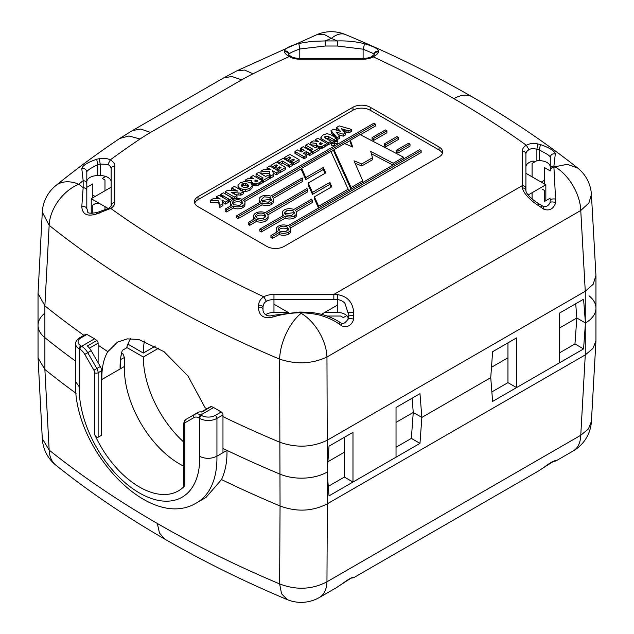 <?xml version="1.0" encoding="UTF-8"?>
<svg xmlns="http://www.w3.org/2000/svg" width="634" height="634" viewBox="0 0 634 634"><rect width="100%" height="100%" fill="white"/><g stroke="black" fill="none" stroke-linecap="round" stroke-linejoin="round"><path stroke-width="0.95" d="M575.704 303.741L576.837 318.006L574.951 343.945L583.565 348.922L492.618 401.425L490.74 377.658L421.856 417.426L419.977 443.364L329.03 495.867L327.334 474.422A4805.411 2522.06 55.8 0 0 327.144 472.1A36.526 21.088 180 0 1 280.054 474.153A36.526 21.088 180 0 0 327.144 472.1A4805.411 3005.659 64.5 0 0 327.334 469.572L329.03 446.162L352.979 432.333L352.979 482.046L344.365 477.077L344.365 452.216L327.905 461.726L344.365 452.216L344.365 437.309M419.977 443.364L411.363 438.395L413.249 412.449L396.028 422.395L413.249 412.449L421.856 417.426L413.249 412.449L412.116 398.192M589.002 295.785A36.526 21.088 180 0 1 595.96 308.172A36.526 21.088 180 0 1 585.444 322.975A4805.411 2522.06 -124.2 0 0 585.261 320.661L583.565 299.208L559.616 313.037L559.616 362.743L516.567 387.596L516.567 337.89L492.618 351.712L490.74 377.658L421.856 417.426L419.977 393.659L396.028 407.48L396.028 457.193L352.979 482.046M576.837 318.006L559.616 327.944L576.837 318.006L585.444 322.975L576.837 318.006M100.124 203.847A3.653 2.108 0 0 0 94.957 203.847L92.81 205.083L92.81 213.341M92.81 197.792L92.81 195.145L94.957 196.382A3.653 2.108 0 0 0 95.108 196.469M541.095 182.045A3.653 2.108 0 0 0 542.118 181.625L544.265 180.389L544.265 183.876M293.106 210.75L294.525 212.77L291.585 215.528L285.855 214.942L284.444 212.921L287.392 210.171L293.106 210.75L293.106 212.739L284.714 213.848M312.332 200.51L311.722 199.147L293.796 209.497A7.243 4.184 0 0 0 284.365 209.894A7.212 4.161 0 0 0 282.249 212.842A7.212 4.161 0 0 0 283.683 215.338L259.821 229.112L261.303 229.976L285.165 216.194A7.243 4.184 0 0 0 294.596 215.798A7.212 4.161 0 0 0 296.72 212.85A7.212 4.161 0 0 0 295.278 210.361L312.332 200.51L312.332 202.5L296.427 211.685M282.249 212.842L282.249 214.831A7.212 4.161 0 0 0 282.542 215.996M259.821 229.112L259.821 231.101L261.303 231.965L261.303 229.976M261.303 231.965L285.165 218.183L285.165 216.194M285.165 218.183A7.243 4.184 0 0 0 294.596 217.787A7.212 4.161 0 0 0 296.72 214.839L296.72 212.85M294.263 213.809L293.106 212.739M242.513 203.649L241.356 202.579L241.356 200.59A5.12 2.956 0 0 0 235.777 199.948A5.12 2.956 0 0 0 232.615 202.682A5.12 2.956 0 0 0 234.112 204.774L239.834 205.368L242.774 202.618L241.356 200.59M241.356 202.579A5.12 2.956 0 0 0 232.916 203.68M375.344 124.098L373.854 123.242L242.053 199.338A7.243 4.184 0 0 0 232.615 199.734A7.212 4.161 0 0 0 230.499 202.682A7.212 4.161 0 0 0 231.941 205.17L225.149 209.093L226.631 209.957L233.415 206.034A7.243 4.184 0 0 0 242.854 205.638A7.212 4.161 0 0 0 244.97 202.69A7.212 4.161 0 0 0 243.527 200.201L375.344 124.098L375.344 126.087L360.342 134.741M350.333 140.526L344.904 143.664M333.975 149.965L331.035 151.669M301.673 168.62L244.676 201.525M230.499 202.682L230.499 204.671A7.212 4.161 0 0 0 230.792 205.836M225.149 209.093L225.149 211.082L226.631 211.946L226.631 209.957M226.631 211.946L233.415 208.023L233.415 206.034M233.415 208.023A7.243 4.184 0 0 0 242.854 207.627A7.212 4.161 0 0 0 244.97 204.679L244.97 202.69M373.672 138.41L373.672 140.399L372.103 139.583L372.103 137.594L373.672 138.41L386.898 130.77L386.898 132.76L373.672 140.399M386.898 130.77L385.417 129.915L372.103 137.594M265.63 216.994L264.473 215.925L264.473 213.935A5.12 2.956 0 0 0 258.894 213.293A5.12 2.956 0 0 0 255.732 216.028A5.12 2.956 0 0 0 257.23 218.12M264.473 215.925A5.12 2.956 0 0 0 256.033 217.026M307.601 189.899L306.983 188.544L265.163 212.683A7.243 4.184 0 0 0 255.732 213.079A7.212 4.161 0 0 0 253.616 216.028A7.212 4.161 0 0 0 255.05 218.516L248.259 222.439L249.748 223.303L256.532 219.38A7.243 4.184 0 0 0 265.963 218.984A7.212 4.161 0 0 0 268.087 216.036A7.212 4.161 0 0 0 266.645 213.547L307.601 189.899L307.601 191.888L267.794 214.871M264.473 213.935L265.892 215.964L262.944 218.714L257.222 218.128M253.616 216.028L253.616 218.017A7.212 4.161 0 0 0 253.909 219.182M248.259 222.439L248.259 224.428L249.748 225.292L249.748 223.303M249.748 225.292L256.532 221.369L256.532 219.38M256.532 221.369A7.243 4.184 0 0 0 265.963 220.973A7.212 4.161 0 0 0 268.087 218.025L268.087 216.036M301.673 168.343L301.673 170.324L305.794 179.588L305.794 177.599L323.292 167.495L325.717 172.9L308.219 183.004L312.483 192.403L329.902 182.346L331.78 186.808L314.424 196.825L318.648 206.256L348.169 189.217L330.932 151.447L301.673 168.343L305.794 177.599M348.169 189.217L348.169 190.929M323.292 167.495L323.292 169.484L305.794 179.588M325.012 173.312L323.292 169.484M308.219 183.004L308.219 184.993L312.483 194.392L312.483 192.403M329.902 182.346L329.902 184.335L312.483 194.392M331.106 187.196L329.902 184.335M314.424 196.825L314.424 198.814L318.553 208.031M318.648 206.256L318.648 207.976M320.891 137.174L322.127 139.139L328.301 142.777L330.893 141.279L325.313 138.061L324.473 137.095L325.202 136.215L328.491 136.516L333.849 139.607L336.464 138.093L330.219 134.503L326.914 133.687L323.229 134.899L320.891 137.174L320.994 140.082M322.127 139.139L322.127 140.74M322.349 139.282L322.349 140.867M328.301 142.777L328.301 144.766L327.096 144.061M330.893 141.279L330.893 143.268L328.301 144.766M333.849 139.607L333.849 141.596L328.491 138.505L325.202 138.204M336.464 138.093L336.464 139.789M334.514 141.208L333.849 141.596M300.976 148.483L300.976 150.472L300.508 150.226L300.508 148.245L300.976 148.483L301.427 148.728L301.427 150.718L300.976 150.472M301.427 148.728L304.161 150.306L301.221 152.009L297.639 149.909L294.969 151.455L304.138 156.757L306.816 155.211L303.361 153.238L306.301 151.542L309.701 153.547L312.372 152.009L303.218 146.676L300.508 148.245M302.442 151.304L301.427 150.718M294.969 151.455L294.969 153.444L295.46 153.713L295.951 153.975L295.951 151.994M303.163 156.154L303.163 158.143L295.951 153.975M303.646 156.455L303.646 158.445L303.163 158.143M304.138 156.757L304.138 158.746L303.646 158.445M306.816 155.211L306.816 157.2L304.138 158.746M306.301 151.542L306.301 153.531L305.065 154.244M308.813 152.992L308.813 154.981L306.301 153.531M309.257 153.262L309.257 155.251L308.813 154.981M309.701 153.547L309.701 155.536L309.257 155.251M312.372 152.009L312.372 153.991L309.701 155.536M277.526 162.708L277.526 161.512L279.649 162.74L279.649 163.937M279.649 162.74L282.542 161.068L282.542 163.057L280.331 164.333M282.542 161.068L289.532 165.165L292.171 163.635L283.057 158.318L277.526 161.512M288.169 164.317L288.169 166.306L282.542 163.057M289.532 165.165L289.532 167.154L288.169 166.306M292.171 163.635L292.171 165.625L289.532 167.154M267.088 169.373L267.088 167.535L267.635 167.836L267.635 169.421M267.635 167.836L268.174 168.121L268.174 169.468M268.174 168.121L270.964 169.73L264.362 169.119L260.97 171.085L269.418 171.608L270.33 176.276L273.626 174.374L272.572 170.704L276.242 172.82L278.928 171.267L269.799 165.973L267.088 167.535M269.577 168.913L269.577 169.603M260.97 171.085L260.97 173.074L269.418 173.597L269.418 171.608M270.33 176.276L270.33 178.265L269.418 173.597M273.626 174.374L273.626 176.363L270.33 178.265M276.242 172.82L276.242 174.81L273.254 173.082M278.928 171.267L278.928 173.256L276.242 174.81M254.947 181.308L255.867 179.913L257.864 181.062L256.318 181.744L254.757 180.896M255.272 181.53L255.272 180.27M258.086 183.297L262.46 180.848L253.18 175.563L250.707 176.997L253.917 178.804L248.576 178.209L245.509 179.977L251.777 180.745L251.643 181.855L252.871 183.075A5.373 3.107 0 0 0 253.338 183.321L255.439 183.844A3.186 1.839 0 0 0 256.889 183.686A5.294 3.059 0 0 0 258.101 183.297L258.101 185.287A5.294 3.059 0 0 1 256.889 185.683L256.889 183.686M251.777 180.745L251.777 182.735M262.46 180.848L262.46 182.838L258.086 185.287M250.707 176.997L250.707 178.447M245.509 179.977L245.509 181.364M251.571 182.703L250.073 182.521M252.245 182.655L252.245 184.645L251.643 183.844M252.871 183.075L252.871 185.065L252.245 184.645M252.871 185.065A5.373 3.107 0 0 0 253.338 185.302L253.338 183.321M254.155 183.622L254.155 185.611L253.338 185.302M255.439 183.844L255.439 185.833L254.155 185.611M255.439 185.833A3.186 1.839 0 0 0 256.889 185.675M255.55 180.096L255.55 181.633M255.867 179.913L255.867 181.72M243.575 185.493L243.575 183.503A5.294 3.059 0 0 0 242.299 184.011L242.299 185.992A5.294 3.059 0 0 1 243.575 185.493L245.31 185.358L248.298 186.681M238.019 185.326L238.661 187.45L240.231 188.575A3.416 1.973 0 0 0 240.698 188.805L245.746 189.629L249.931 188.306L252.197 185.857L251.112 183.289A11.57 6.681 0 0 0 250.684 182.901A6.403 3.701 0 0 0 250.232 182.616L245.287 181.364L240.262 182.727L238.019 185.326L238.067 188.536M243.575 183.503L247.117 183.931L248.805 185.635A3.083 1.775 0 0 1 248.805 185.699A3.083 1.775 0 0 1 247.854 186.99L245.39 187.648L242.838 186.998L241.372 185.255M241.388 185.429L242.307 184.011M252.197 187.846L252.245 185.413L252.197 187.846L249.931 190.295L245.746 191.619L243.504 191.634M239.755 188.282L239.755 189.511M240.231 190.565L240.231 188.575M240.698 190.794L240.698 188.805M245.746 189.629L245.746 191.619M241.879 186.293L242.307 186M245.31 183.369L245.31 185.358M247.664 184.232L247.664 186.214M247.117 183.931L247.117 185.921M233.066 188.631L233.066 190.62L231.759 189.923L231.759 187.933L234.334 189.336L234.334 190.763M234.334 189.336L237.695 191.103L227.852 190.168L225.157 191.73L234.334 197.023L236.997 195.494L231.188 192.332L240.92 193.196L243.567 191.666L234.437 186.38L231.759 187.933M235.737 190.137L235.737 190.874M225.157 191.73L225.157 193.719L234.318 199.005M234.334 197.023L234.334 198.997M236.997 195.494L236.997 197.483L234.398 198.981M233.478 192.593L233.478 193.584M238.083 192.95L238.083 194.939L235.626 194.749M240.246 193.116L240.246 195.106L238.083 194.939M240.92 193.196L240.92 195.185L240.246 195.106M243.567 191.666L243.567 193.655L240.92 195.185M335.006 141.398A1.664 0.959 0 0 0 336.812 141.604A1.664 0.959 0 0 0 337.843 140.716A1.664 0.959 0 0 0 337.351 140.043L334.538 140.724L335.006 143.387A1.664 0.959 0 0 0 336.812 143.593A1.664 0.959 0 0 0 337.843 142.705L337.843 140.716M335.006 143.387L334.546 142.721M337.383 130.422L335.774 129.954A19.242 11.111 180 0 1 334.649 129.605L333.524 129.209L330.98 130.675L337.058 137.752L339.721 136.215L335.957 131.967L343.256 134.17L345.308 132.989L341.401 128.726L348.874 130.913L351.505 129.399L339.238 125.897L336.709 127.355L340.434 131.341L338.049 130.612A11.753 6.784 0 0 0 337.391 130.422M351.505 129.399L351.505 131.381L348.874 132.902L343.937 131.492M336.709 127.355L336.709 129.344L337.835 130.549M330.98 130.675L331.471 133.188L331.978 133.719L331.978 131.729M334.039 134.146L334.039 136.136L331.978 133.719M334.451 134.67L334.451 136.659L334.039 136.136M334.903 137.198L334.451 136.659M337.058 137.752L337.058 139.734L336.464 139.036M339.721 136.215L339.721 138.204L337.058 139.734M343.256 134.17L343.256 136.159L338.358 134.677M345.308 132.989L345.308 134.979L343.256 136.159M341.932 128.916L341.932 129.312M342.479 129.098L342.479 129.907M344.5 129.669L344.5 131.65M345.086 129.819L345.086 131.809M346.98 130.358L346.98 132.347M348.874 130.913L348.874 132.902M231.981 197.832L223.358 192.784L220.656 194.337L229.77 199.694L232.496 198.117L231.981 197.832M232.496 198.117L232.496 199.805M220.656 194.337L220.656 196.199M221.203 194.654L221.203 196.524M221.765 194.963L221.765 196.865M228.375 198.791L228.24 200.709M229.77 199.694L229.77 201.683L228.375 200.78M231.251 200.827L229.77 201.683M331.693 143.308A1.664 0.959 0 0 0 333.508 143.514A1.664 0.959 0 0 0 334.53 142.626A1.664 0.959 0 0 0 334.047 141.953L331.225 142.634L331.693 145.297A1.664 0.959 0 0 0 333.508 145.503A1.664 0.959 0 0 0 334.53 144.615L334.53 142.626M331.693 145.297L331.21 142.65M216.408 198.632L216.408 196.794L216.947 197.095L216.947 198.68M216.947 197.095L217.494 197.38L217.494 198.735M217.494 197.38L220.283 198.989L213.682 198.379L210.29 200.344L218.738 200.867L219.649 205.535L222.938 203.633L221.892 199.964L225.561 202.08L228.24 200.526L219.118 195.232L216.408 196.794M218.896 198.173L218.896 198.862M210.29 200.344L210.29 202.333L218.738 202.856L218.738 200.867M219.649 205.535L219.649 207.524L218.738 202.856M222.938 203.633L222.938 205.622L219.649 207.524M225.561 202.08L225.561 204.069L222.574 202.341M228.24 200.526L228.24 202.515L225.561 204.069M265.678 176.474L258.696 172.369L256.065 173.882L263.126 177.964L261.192 179.081L263.316 180.31L269.735 176.601L267.596 175.364L265.678 176.474M256.065 173.882L256.065 175.872L261.406 178.962M261.192 179.081L261.192 180.175M263.316 180.31L263.316 182.299L262.46 181.799M269.735 176.601L269.735 178.59L263.316 182.299M270.964 166.71L270.964 165.315L273.08 166.528L273.08 167.97M273.08 166.528L276.107 164.777L276.107 166.441M274.998 167.408L273.555 168.24M276.107 164.777L277.549 165.609L274.998 167.083L277.137 168.319L279.689 166.845L281.028 167.614L278.112 169.302L280.244 170.538L285.665 167.408L276.503 162.114L270.964 165.315M274.998 167.083L274.998 169.072L277.137 170.308L277.137 168.319M279.689 166.845L279.689 168.39M278.112 169.746L277.137 170.308M278.112 169.302L278.112 170.839M280.244 170.538L280.244 172.527L278.928 171.759M285.665 167.408L285.665 169.397L280.244 172.527M284.397 159.142L284.397 157.557L286.505 158.777L286.505 160.362M286.505 158.777L289.54 157.026L289.54 158.69M288.43 159.657L286.853 160.56M289.54 157.026L290.982 157.858L288.43 159.332L290.562 160.568L293.122 159.094L294.453 159.863L291.537 161.543L293.677 162.78L299.097 159.649L289.928 154.363L284.397 157.557M288.43 159.332L288.43 161.321L290.562 162.558L290.562 160.568M293.122 159.094L293.122 160.632M291.537 161.995L290.562 162.558M291.537 161.543L291.537 163.271M293.677 162.78L293.677 164.769L292.171 163.905M299.097 159.649L299.097 161.638L293.677 164.769M315.439 147.746L308.457 143.641L305.826 145.154L312.887 149.236L310.953 150.353L313.085 151.581L319.496 147.873L317.357 146.636L315.439 147.746M305.826 145.154L305.826 147.143L311.167 150.234M310.953 150.353L310.953 151.217M313.085 151.581L313.085 153.571L312.372 153.159M319.496 147.873L319.496 149.862L313.085 153.571M319.576 143.997L320.495 142.595L322.492 143.752L320.947 144.433L319.393 143.585M319.901 144.211L319.901 142.959M322.714 145.986L327.096 143.53L317.816 138.252L315.336 139.678L318.553 141.493L313.212 140.891L310.137 142.666L316.414 143.427L316.271 144.544L317.499 145.765A5.254 3.027 0 0 0 317.967 146.002L320.067 146.525A3.194 1.847 0 0 0 321.517 146.375A5.31 3.067 0 0 0 322.73 145.986L322.73 147.976A5.31 3.067 0 0 1 321.517 148.364L321.517 146.375M316.414 143.427L316.414 145.416M327.096 143.53L327.096 145.519L322.714 147.976M315.336 139.678L315.336 141.128M310.137 142.666L310.137 144.655L316.207 145.392M316.881 147.334L316.271 146.533M316.881 145.345L316.881 146.914M317.967 146.993L317.967 146.002M318.783 146.311L318.783 147.46M320.067 146.525L320.067 148.514L318.783 148.301M320.067 148.514A3.194 1.847 0 0 0 321.517 148.364M320.186 142.777L320.186 144.314M320.495 142.595L320.495 144.401M350.333 140.249L360.096 134.614L403.573 157.232L393.183 163.231L370.724 151.439L372.515 157.739L361.737 163.96L354.01 160.814L362.751 180.793L351.093 187.529L333.975 149.687L344.627 143.546L352.742 147.056L350.333 140.249L350.333 142.238L351.91 146.692M333.975 149.687L333.975 151.677L350.99 189.304M351.093 187.529L351.093 189.249M362.751 180.793L362.751 182.513M361.737 163.96L361.737 165.95L355.064 163.231M372.515 157.739L372.515 159.728L361.737 165.95M393.183 163.231L393.183 164.951M392.937 165.086L371.389 153.777M403.573 157.232L403.573 158.944M385.829 144.734L385.829 146.723L384.267 145.907L384.267 143.918L385.829 144.734L398.461 137.443L398.461 139.432L385.829 146.723M398.461 137.443L396.971 136.579L384.267 143.918M269.989 197.404L271.407 199.425L268.467 202.183L262.738 201.596L261.327 199.575L264.283 196.825L269.989 197.404L269.989 199.393L261.596 200.502M302.814 179.319L302.212 177.948L270.686 196.152A7.243 4.184 0 0 0 261.248 196.548A7.212 4.161 0 0 0 259.132 199.496A7.212 4.161 0 0 0 260.574 201.992L236.704 215.766L238.194 216.63L262.048 202.848A7.243 4.184 0 0 0 271.487 202.452A7.212 4.161 0 0 0 273.603 199.504A7.212 4.161 0 0 0 272.16 197.016L302.814 179.319L302.814 181.308L273.309 198.339M259.132 199.496L259.132 201.485A7.212 4.161 0 0 0 259.425 202.65M236.704 215.766L236.704 217.755L238.194 218.619L238.194 216.63M238.194 218.619L262.048 204.837L262.048 202.848M262.048 204.837A7.243 4.184 0 0 0 271.487 204.441A7.212 4.161 0 0 0 273.603 201.493L273.603 199.504M271.146 200.463L269.989 199.393M397.986 151.058L397.986 153.048L396.424 152.231L396.424 150.242L397.986 151.058L410.016 144.116L410.016 146.105L397.986 153.048M410.016 144.116L408.534 143.26L396.424 150.242M278.698 230.11A5.12 2.956 0 0 1 287.147 229.017L287.147 227.027A5.12 2.956 0 0 0 281.559 226.386A5.12 2.956 0 0 0 278.397 229.12A5.12 2.956 0 0 0 279.903 231.204L285.617 231.798L288.557 229.048L287.139 227.027M421.127 150.527L419.637 149.672L287.836 225.767A7.243 4.184 0 0 0 278.397 226.164A7.212 4.161 0 0 0 276.281 229.112A7.212 4.161 0 0 0 277.724 231.608L270.932 235.531L272.414 236.387L279.198 232.472A7.243 4.184 0 0 0 288.636 232.076A7.212 4.161 0 0 0 290.752 229.128A7.212 4.161 0 0 0 289.31 226.631L421.127 150.527L421.127 152.517L290.459 227.955M276.281 229.112L276.281 231.101A7.212 4.161 0 0 0 276.575 232.266M270.932 235.531L270.932 237.52L272.414 238.376L272.414 236.387M272.414 238.376L279.198 234.461L279.198 232.472M279.198 234.461A7.243 4.184 0 0 0 288.636 234.057A7.212 4.161 0 0 0 290.752 231.117L290.752 229.128M288.296 230.087L287.139 229.017M284.095 246.42L439.077 156.947A12.173 7.029 0 0 0 442.643 151.978A12.173 7.029 0 0 0 439.077 147.001L370.201 107.233A12.173 7.029 0 0 0 352.979 107.233L197.998 196.714A12.173 7.029 0 0 0 194.432 201.683A12.173 7.029 0 0 0 197.998 206.652L266.874 246.42A12.173 7.029 0 0 0 284.095 246.42M442.366 153.468A12.173 7.029 0 0 0 439.077 149.989L370.201 110.221A12.173 7.029 0 0 0 352.979 110.221L197.998 199.694A12.173 7.029 0 0 0 194.709 203.173M111.164 205.543C111.909 205.297 111.14 206.208 108.85 208.261L96.812 212.62L96.645 213.92C87.286 216.82 82.341 214.403 81.794 206.668L83.157 187.672C85.328 187.886 86.549 188.884 86.81 190.66L86.81 183.646C86.549 181.871 85.328 180.872 83.157 180.658L81.818 168.731C82.349 165.64 87.302 162.486 96.685 159.253L99.292 158.69C103.397 157.89 107.059 158.286 110.261 159.887L107.954 164.515A10.96 6.324 180 0 1 111.164 168.993L111.164 205.543A3.653 2.98 0 0 1 114.809 202.563L114.809 166.005A14.614 8.432 0 0 0 110.53 160.045M150.575 132.443L241.657 79.86L231.775 76.452L223.398 78.045L132.308 130.628L140.7 129.035L150.575 132.443A206.795 119.39 180 0 0 140.051 138.989A1068.472 616.874 180 0 0 110.261 159.887L107.954 164.515M298.788 43.461L299.795 48.992C293.067 51.425 289.413 53.201 288.835 54.302C288.446 51.83 286.948 50.704 284.341 50.91C284.714 48.509 289.532 46.028 298.788 43.461L311.849 41.337L325.171 40.933L325.171 46.02L337.32 46.02L337.32 40.933C346.949 40.663 355.888 41.567 364.154 43.643C373.402 46.33 378.229 48.826 378.617 51.116C375.986 50.879 374.472 52.012 374.068 54.508L374.068 55.309C374.44 52.907 375.914 51.782 378.49 51.948C378.205 53.407 376.461 55.039 373.244 56.854A1003.59 579.413 180 0 1 453.936 98.658A1003.59 579.413 180 0 1 526.347 145.249A14.614 8.432 0 0 0 522.265 151.098L522.265 185.659L333.833 294.445L273.967 294.445A14.614 8.432 0 0 0 263.831 296.807L266.367 301.308C264.219 302.521 263.094 304.558 263.007 307.419C262.635 305.802 261.16 305.049 258.585 305.16C258.87 301.57 260.614 298.78 263.831 296.807A1003.59 579.413 180 0 1 110.728 208.412L96.645 213.92M326.97 357.005C312.087 363.948 296.3 364.653 279.626 359.129A1040.093 600.493 180 0 1 49.167 225.308A36.526 24.195 -51.3 0 1 78.775 184.193A1068.472 616.874 180 0 1 83.157 180.658L83.157 187.672A1003.59 579.413 180 0 1 78.775 184.193A36.526 24.322 50.9 0 0 55.729 185.675A36.526 36.526 0 0 0 42.296 212.105L49.159 225.308L44.879 305.85A1043.54 602.482 180 0 0 83.926 335.315M216.915 456.187A97.414 56.244 60 0 1 196.762 502.778L206.002 497.444L221.512 479.566A1043.54 602.482 0 0 0 280.054 505.972L279.626 359.129A36.526 17.586 -67.2 0 1 301.15 313.315A1003.59 579.413 180 0 1 299.755 312.728C290.134 313.022 281.187 314.448 272.921 317.016C263.673 319.092 258.846 315.867 258.458 307.339L258.585 305.16M337.47 294.644L333.833 294.445L333.833 299.541A65.674 53.621 -0 0 1 337.28 299.613L337.47 294.644C347.424 296.236 352.829 302.204 353.709 312.538L353.748 319.124C351.593 325.464 347.654 327.738 341.932 325.947L339.23 324.125C335.132 321.026 329.569 318.323 322.54 316.033C318.395 314.464 311.603 313.362 302.172 312.728L302.172 312.102M525.919 154.078A10.96 6.324 180 0 1 528.978 149.687C530.991 148.467 533.622 148.34 536.871 149.299L539.312 149.909L547.055 154.189C549.147 155.592 550.217 156.606 550.264 157.224L550.264 170.364C550.526 168.589 551.746 167.59 553.918 167.384L555.772 202.484C553.617 208.824 549.678 211.09 543.956 209.307L538.686 205.741C531.046 200.978 523.113 193.18 522.456 187.846A66.047 2.837 88.3 0 0 522.265 185.659A3.653 2.98 0 0 1 525.911 188.552A3.653 2.98 0 0 1 525.919 188.639L525.919 154.078A3.653 2.98 180 0 0 522.265 151.098M472.251 96.875A36.526 21.088 120 0 0 472.195 96.851C432.689 74.051 390.401 53.272 345.34 34.505A36.526 17.443 112.6 0 0 331.297 38.405A1003.59 579.413 180 0 1 337.32 40.933L325.171 40.933A1068.472 616.874 180 0 1 331.297 38.405L324.061 34.315L317.404 34.426L236.783 70.873M378.49 51.948L378.617 51.116M241.657 79.86A206.803 119.398 180 0 1 252.998 73.782A1068.472 616.874 180 0 1 289.191 56.577A14.614 8.432 -0 0 0 299.795 59.208L363.108 59.208A14.614 8.432 0 0 0 373.244 56.854L371.492 56.688M291.061 56.489L289.191 56.577C286.306 54.809 284.729 53.208 284.468 51.774L284.341 50.91M99.292 158.69L100.204 164.04L97.763 164.618L96.685 159.253M107.74 164.396L100.204 164.04L100.204 175.586L97.763 175.586A10.96 6.324 0 0 0 86.81 181.784M99.395 211.97L99.245 213.167M86.81 208.697L86.81 190.572L86.81 208.697C86.287 206.993 84.615 206.319 81.794 206.668M206.946 408.74A1043.54 602.482 180 0 1 205.17 407.844L188.068 376.144L164.079 351.688L138.767 339.467L127.307 338.881L117.417 342.162L107.82 351.64A1043.54 602.482 180 0 1 98.119 345.158M585.261 320.661L585.261 291.268L327.326 440.186C312.483 447.335 296.728 448.056 280.062 442.35A1043.54 602.482 180 0 1 222.97 416.641M263.015 309.352L263.015 307.339L263.007 309.376C262.627 312.388 265.955 317.697 273.032 315.328L272.921 317.016M299.755 312.102L299.755 312.728L302.172 312.728L301.15 313.315A36.526 21.088 60 0 1 326.962 357.005L580.76 210.48A36.526 21.088 -120 0 0 554.94 166.79L553.918 167.384L553.918 165.981C551.746 166.195 550.526 167.194 550.264 168.969L550.272 156.963M263.007 309.432C262.603 307.886 261.089 307.189 258.458 307.339M348.153 317.983A10.96 6.324 0 0 0 346.766 315.621A10.96 6.324 0 0 0 337.28 312.467L324.687 312.467M288.28 312.467L273.967 312.467A10.96 6.324 0 0 0 265.551 314.733M525.919 188.56L525.919 190.707C525.974 192.015 527.044 193.822 529.144 196.144C529.873 197.443 537.719 203.443 538.686 203.649L541.333 205.273L541.262 207.484M543.956 209.307L543.615 206.66L541.333 205.273M538.686 203.649L538.686 205.741M525.919 190.913L525.919 190.707C525.713 189.051 524.556 188.092 522.456 187.846M525.919 190.604L525.919 188.639M348.24 313.505L345.031 303.512C343.137 301.182 340.553 299.89 337.28 299.613L337.28 312.467M353.709 312.538C350.721 312.221 348.898 312.578 348.24 313.616L348.034 319.267M348.24 318.791L348.24 316.517C348.954 315.677 350.816 315.399 353.843 315.692M348.066 319.322C348.589 318.411 350.483 318.347 353.748 319.124M348.05 319.164C345.3 322.88 343.145 324.259 341.591 323.3L341.932 325.947M273.032 315.328L299.755 312.055L307.569 312.229C319.346 312.879 329.926 316.104 339.301 321.913L339.238 324.125M585.261 291.268L580.76 210.48L588.859 203.046L591.411 194.575A36.526 36.526 0 0 0 577.606 167.97L567.184 164.317L554.94 166.79A1003.614 579.436 180 0 0 553.918 165.981L555.289 153.991C552.46 153.444 550.788 154.522 550.264 157.224M578.351 168.573L577.606 167.97M550.264 199.876C550.978 199.036 552.848 198.759 555.875 199.052M550.058 202.634L550.249 199.821M550.09 202.682C550.629 201.77 552.523 201.707 555.772 202.484M550.264 166.869A10.96 6.324 0 0 0 539.312 160.671L536.871 160.671L536.871 149.299L537.83 143.942L540.43 144.544C549.781 147.873 554.734 151.019 555.289 153.991M528.978 149.687L526.347 145.249C529.572 143.474 533.4 143.038 537.83 143.942M337.32 46.02L363.108 49.175C363.987 46.67 364.336 44.824 364.154 43.643M374.068 55.19L374.068 54.342M374.068 54.461L374.068 54.508C373.894 53.882 372.824 53.201 370.858 52.464L363.108 49.175L363.108 59.208M539.312 160.671L539.312 149.909L540.43 144.544M288.835 56.355L288.835 55.134C288.478 52.765 287.02 51.647 284.468 51.774M288.835 54.302L288.842 55.015M371.469 56.64C370.795 57.448 368.005 58.082 363.108 58.542L299.795 58.542L299.795 48.992L325.171 46.02M97.763 175.586L97.763 164.618L90.464 168.517C87.944 170.221 86.731 171.37 86.81 171.965L86.81 171.719M86.81 171.965C86.295 169.278 84.639 168.2 81.818 168.731M86.81 183.646L86.818 171.79M102.28 178.408L105.688 176.434L102.28 178.408L104.982 179.969L104.982 190.763M100.204 175.586A10.96 6.324 180 0 1 105.688 176.434A10.96 6.324 0 0 1 111.164 181.918M86.81 181.918L86.81 187.339L92.81 183.876L86.81 187.339M92.81 195.145L92.81 183.876M534.684 161.939L533.146 161.052A10.96 6.324 0 0 0 525.919 167.004M42.296 212.105L38.04 293.447L44.879 305.857L44.887 337.676A36.526 21.088 180 0 1 38.04 325.377A36.526 21.088 180 0 1 44.737 313.212M107.82 351.64C103.596 358.804 101.614 368.092 101.876 379.497A1043.54 602.482 180 0 1 101.567 379.298M76.104 393.334A1043.54 602.482 180 0 1 44.887 369.487L44.887 337.676A1043.54 602.482 180 0 0 75.612 361.166A1043.54 602.482 180 0 1 44.887 337.676A36.526 21.088 180 0 1 38.04 325.377L38.04 293.447M101.876 379.497L120.103 368.972A77.927 44.99 -120 0 1 122.307 350.356L126.61 347.868A77.927 44.99 60 0 1 130.636 338.651M221.512 479.566C225.387 471.236 227.21 461.512 226.972 450.386A1043.54 602.482 180 0 0 280.054 474.153A1043.54 602.482 180 0 1 222.97 448.46M346.766 315.621L343.359 317.594L340.656 316.033L327.136 316.033M595.936 275.521L593.162 284.286L585.277 291.26M550.264 167.004L550.264 170.364M550.257 198.141L544.265 201.596L544.265 190.327L542.118 189.09M532.092 198.949L532.092 192.72M104.982 210.171L104.982 206.652M516.567 387.596L507.961 382.627L507.961 357.774L491.493 367.276L507.961 357.774L507.961 342.859M544.265 167.471L550.264 170.934L544.265 167.471L544.265 180.389M532.092 176.846L532.092 163.437L536.871 160.671M525.919 173.28L545.842 184.779L528.138 195.003M545.842 200.693L545.842 184.779M127.902 344.143L143.324 353.051L155.481 346.029M337.28 305.192L321.422 314.353M143.324 353.051A78.537 45.347 60 0 1 144.425 341.005M288.51 312.602L273.967 304.201M108.327 208.57L91.233 198.704L111.164 187.196M91.233 213.341L91.233 198.704M574.951 343.945L559.616 352.805M507.961 382.627L491.865 391.915M411.363 438.395L396.028 447.247M344.365 477.077L328.277 486.365M280.062 505.972L279.626 583.906C296.3 590.302 312.079 589.596 326.962 581.79L580.76 435.265L585.277 354.889L327.326 503.816C312.491 511.424 296.728 512.145 280.054 505.995M595.96 308.172A36.526 21.088 180 0 1 585.444 322.975A4805.411 3005.659 -115.5 0 1 585.261 325.504L585.261 354.897L592.956 348.454L595.944 340.846L595.96 276.202M226.972 450.386L222.946 452.708M583.565 348.922L585.261 325.504M555.764 461.021L573.207 450.948A36.526 21.088 -120 0 0 580.76 435.265L588.407 428.98L591.411 421.372L595.944 340.846M336.511 587.607L341.932 583.993C347.646 579.714 351.585 577.439 353.748 577.178L353.709 577.677M352.686 577.732L351.791 577.701M538.773 470.832L353.724 577.669L351.291 578.105M538.686 470.88L543.956 467.353C549.67 463.074 553.609 460.799 555.772 460.538L555.875 460.855M553.498 461.386L555.756 461.029L553.331 461.457M221.242 411.957L213.618 407.551L200.701 415.008L201.446 415.436A9.74 5.627 0 0 0 215.219 415.436L221.242 411.957A2.433 1.403 60 0 1 222.97 414.937L216.939 418.416A2.433 1.403 -120 0 0 215.219 415.436M222.97 452.708L222.97 414.937M201.39 411.949L210.559 406.656A2.433 1.403 60 0 1 211.312 406.584A12.173 7.029 60 0 1 213.618 407.551M120.095 368.465L120.508 368.711L124.383 366.468L124.383 357.521L122.893 353.677L121.617 352.94M124.383 366.468L124.407 366.484A77.927 44.99 -120 0 0 183.511 466.053M216.939 456.187L216.939 418.416A12.173 7.029 180 0 1 199.718 418.416L198.981 417.988A9.74 5.627 -120 0 0 194.115 417.505L184.977 422.783A3.653 2.108 -120 0 0 184.225 424.455L184.225 486.333A77.927 44.99 60 0 1 178.416 490.874A77.927 44.99 60 0 1 94.68 434.631C95.441 436.509 96.59 437.381 98.119 437.254L101.567 435.273L101.567 370.763L98.119 372.752L98.119 437.254M101.567 379.679L124.407 366.484M184.977 422.783A2.433 1.989 -120 0 1 185.485 419.676L198.062 412.417A12.173 7.029 60 0 1 201.842 412.052L211.312 406.584M38.04 325.377L38.056 357.948L42.296 438.641L49.167 450.092A1040.093 600.493 -0 0 0 157.327 523.47C195.391 545.438 236.157 565.583 279.626 583.906L281.567 593.781L287.289 599.637M38.056 357.948L44.887 369.487M42.296 438.641A36.526 36.526 0 0 0 55.943 465.237L55.943 465.237A36.526 24.195 128.7 0 1 49.167 450.092L44.871 369.479M351.474 578.026L353.843 577.495M353.748 577.178L351.925 577.843M351.299 578.105L353.669 577.709M544.067 467.313L553.886 461.187M554.029 461.18L555.772 460.538M342.138 583.882L336.171 587.805M79.202 386.669A85.233 49.206 -120 0 0 139.385 492.943A85.233 49.206 -120 0 0 199.702 456.393C205.448 459.04 211.193 458.968 216.939 456.171L222.97 452.692M75.612 381.652L79.195 386.716M121.316 354.263L122.893 353.677M121.601 354.422L121.054 355.595M120.468 359.652L124.383 357.521M120.508 368.711L120.508 359.763M80.906 337.89A2.433 1.403 -120 0 0 79.686 337.771L85.709 334.284A2.433 1.403 60 0 1 86.929 334.411L80.906 337.89A9.74 5.627 0 0 0 80.906 345.839L81.643 346.267L94.553 338.81A12.173 7.029 60 0 1 96.859 340.506L87.389 345.974A12.173 7.029 60 0 1 91.177 350.705L100.307 366.523A6.086 3.519 60 0 1 101.567 370.763M94.553 338.81L86.929 334.411M96.859 340.506A2.433 1.403 60 0 1 98.119 343.152L98.119 362.743M126.737 347.448L143.324 357.029L158.849 348.066M183.511 441.85A78.537 45.347 60 0 1 143.324 357.029M542.118 181.625L542.118 182.632M294.596 217.787L294.596 215.798M242.854 207.627L242.854 205.638M265.963 220.973L265.963 218.984M325.202 136.215L325.202 137.99M328.491 136.516L328.491 138.505M295.46 151.724L295.46 153.713M288.858 164.745L288.858 166.734M259.504 182.537L259.504 184.526M260.986 181.689L260.986 183.678M238.661 187.45L238.661 188.884M242.22 189.36L242.22 190.929M249.931 188.306L249.931 190.295M234.675 192.688L234.675 194.234M331.471 131.198L331.471 133.188M333.119 133.061L333.119 135.05M335.751 136.215L335.751 137.681M222.542 195.407L222.542 197.309M223.961 196.247L223.961 198.133M317.499 145.765L317.499 146.723M324.14 145.226L324.14 147.215M325.614 144.37L325.614 146.359M271.487 204.441L271.487 202.452M288.636 234.057L288.636 232.076M370.201 107.233L370.201 110.221M439.077 147.001L439.077 149.989M197.998 196.714L197.998 199.694M352.979 107.233L352.979 110.221M108.882 208.309L110.728 208.412A14.614 8.432 0 0 0 114.809 202.563M111.164 168.993A3.653 2.98 0 0 1 114.809 166.005M266.367 301.308A10.96 6.324 180 0 1 273.967 299.541L273.967 294.445M273.967 312.467L273.967 299.541L333.833 299.541M577.566 167.939C545.47 142.571 510.346 118.867 472.187 96.844A36.526 21.088 120 0 0 453.936 98.658M288.842 55.055L291.093 56.442C291.886 57.377 294.786 58.082 299.795 58.542L299.795 59.208M236.744 70.889L244.589 70.057L252.998 73.782M140.051 138.989L128.956 136.009L119.715 138.474C97.16 153.602 75.842 169.333 55.729 185.675M326.962 357.005L327.334 469.572M327.334 503.808L327.334 474.422M327.326 503.816L326.962 581.79A36.526 21.088 60 0 1 319.417 597.474L336.876 587.401M184.225 424.455A2.433 1.403 180 0 1 183.511 423.457L185.485 419.676L194.614 414.406A12.173 7.029 60 0 1 200.701 415.008A2.433 1.403 -60 0 0 198.981 417.988M79.924 349.247A2.433 1.403 120 0 1 81.643 346.267A12.173 7.029 60 0 1 87.73 352.694L96.859 368.512A6.086 3.519 60 0 1 98.119 372.752A2.433 1.403 180 0 1 94.68 372.752A3.653 2.108 -120 0 0 93.919 370.208L84.79 354.39A9.74 5.627 -120 0 0 79.924 349.247L79.179 348.827L79.179 386.661M94.68 434.631L94.68 372.752M319.417 597.474A36.526 36.526 0 0 1 286.964 599.502C243.67 581.259 202.975 561.145 164.888 539.162L159.483 533.075L157.327 523.47M199.718 456.401L199.718 418.416A2.433 1.403 -60 0 1 201.446 415.436M194.115 417.505A2.433 1.989 -120 0 1 194.614 414.406L198.062 412.417M80.906 345.839A2.433 1.403 120 0 0 79.179 348.827A12.173 7.029 180 0 1 75.612 343.85L75.612 381.723M98.119 343.152L89.442 348.161M91.177 350.705L84.79 354.39M100.307 366.523L93.919 370.208M251.571 183.472L251.571 181.482M334.514 142.729L334.514 140.74M316.207 146.161L316.207 144.172M236.736 70.897L223.398 78.045M132.316 130.628L119.715 138.474M96.812 212.62C84.298 214.292 88.863 211.843 86.81 208.641M348.201 312.451L348.232 313.561M341.591 323.3L339.301 321.913M550.082 202.523C548.561 205.654 546.405 207.033 543.615 206.66M371.461 56.648L374.226 54.619L374.068 55.253M345.34 34.505A36.526 36.526 0 0 0 317.436 34.434M595.944 275.521L591.419 194.575M573.207 450.948A36.526 36.526 0 0 0 591.411 421.364M544.099 467.345L538.195 471.165M342.035 583.954L351.482 577.843M75.636 381.652C72.205 447.018 148.451 532.536 196.762 502.778M183.511 487.039L183.511 423.457M79.686 337.771C79.393 337.502 75.034 341.314 75.612 343.85M164.88 539.162C125.286 516.306 88.982 491.667 55.943 465.237"/></g></svg>
